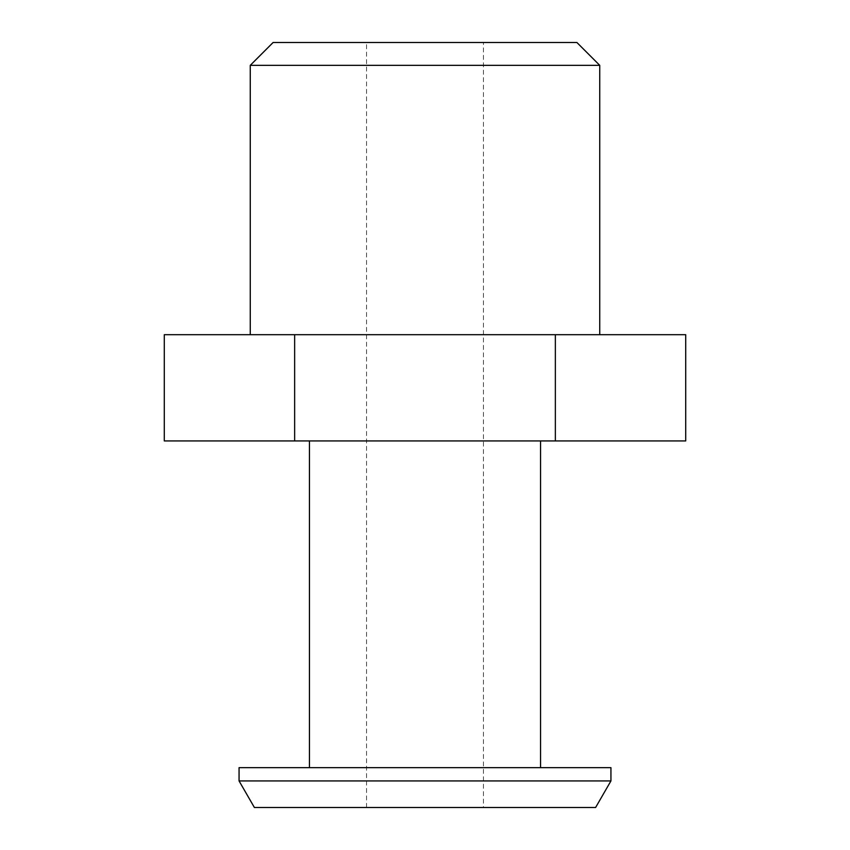 <?xml version="1.0" encoding="UTF-8"?>
<svg xmlns="http://www.w3.org/2000/svg" width="850" height="850" viewBox="0 0 850 850"><rect width="100%" height="100%" fill="white"/><g stroke="black" fill="none" stroke-linecap="round" stroke-linejoin="round"><path stroke-width="0.64" stroke-dasharray="4.25 3.19" d="M576.895 42.5L273.105 42.5M250.261 65.344L599.739 65.344M483.438 807.5L366.562 807.5L483.438 807.5L483.438 42.5L366.562 42.5L483.438 42.5M366.562 807.5L366.562 42.5M254.394 807.5L595.606 807.5M610.938 780.938L239.062 780.938M239.062 767.656L610.938 767.656M309.453 767.656L540.547 767.656L309.453 767.656M309.453 440.938L540.547 440.938L309.453 440.938M599.739 334.688L250.261 334.688L599.739 334.688M685.706 440.938L164.294 440.938M685.706 334.688L164.294 334.688M555.358 334.688L555.358 440.938M294.642 334.688L294.642 440.938"/><path stroke-width="1.27" d="M599.739 65.344L250.261 65.344L273.105 42.5L576.895 42.5L599.739 65.344L599.739 334.688M254.394 807.5L239.062 780.938L239.062 767.656L610.938 767.656L610.938 780.938L595.606 807.5L254.394 807.5M309.453 767.656L309.453 440.938M540.547 767.656L540.547 440.938M250.261 65.344L250.261 334.688M555.358 440.938L685.706 440.938L685.706 334.688L555.358 334.688L555.358 440.938L164.294 440.938L164.294 334.688L555.358 334.688M294.642 334.688L294.642 440.938M239.062 780.938L610.938 780.938"/></g></svg>
